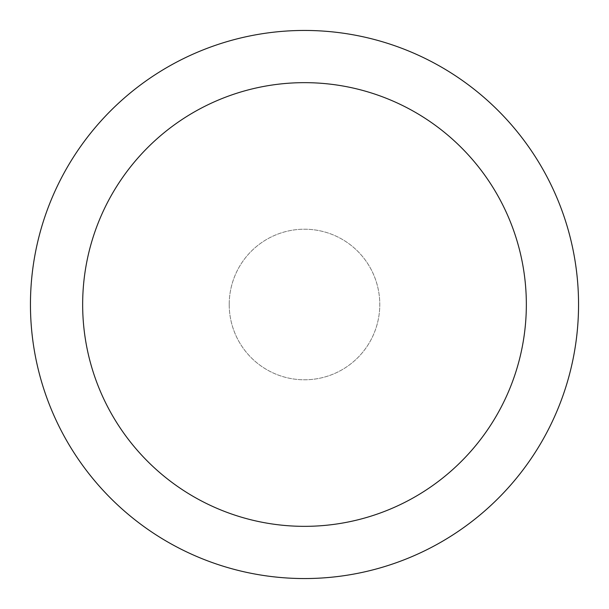 <?xml version="1.0" encoding="UTF-8"?>
<svg xmlns="http://www.w3.org/2000/svg" width="609" height="609" viewBox="0 0 609 609"><rect width="100%" height="100%" fill="white"/><g stroke="black" fill="none" stroke-linecap="round" stroke-linejoin="round"><path stroke-width="0.46" stroke-dasharray="3.04 2.28" d="M229.212 304.5A75.288 75.288 0 0 1 304.5 229.212A75.288 75.288 0 0 1 379.788 304.5A75.288 75.288 0 0 1 304.5 379.788A75.288 75.288 0 0 1 229.212 304.5A75.288 75.288 0 0 1 304.5 229.212A75.288 75.288 0 0 1 379.788 304.5A75.288 75.288 0 0 1 304.5 379.788A75.288 75.288 0 0 1 229.212 304.5M30.45 304.5A274.05 274.05 0 0 1 304.5 30.45A274.05 274.05 0 0 1 578.55 304.5A274.05 274.05 0 0 1 304.5 578.55A274.05 274.05 0 0 1 30.45 304.5"/><path stroke-width="0.91" d="M526.343 304.5A221.843 221.843 0 0 0 304.5 82.657A221.843 221.843 0 0 0 82.657 304.5A221.843 221.843 0 0 0 304.5 526.343A221.843 221.843 0 0 0 526.343 304.5M30.45 304.5A274.05 274.05 0 0 1 304.5 30.45A274.05 274.05 0 0 1 578.55 304.5A274.05 274.05 0 0 1 304.5 578.55A274.05 274.05 0 0 1 30.45 304.5"/></g></svg>
